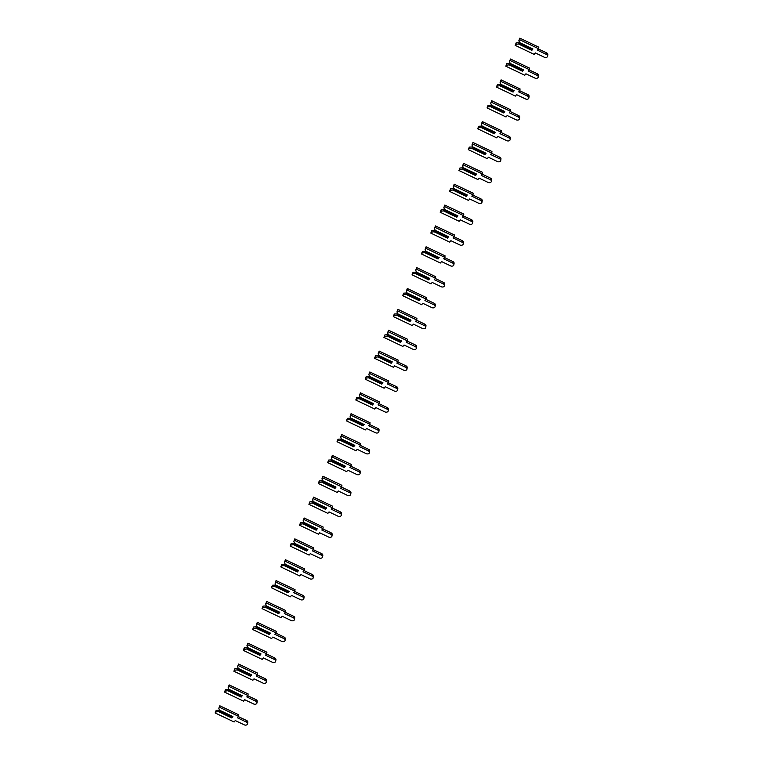 <?xml version="1.0" encoding="UTF-8"?>
<svg xmlns="http://www.w3.org/2000/svg" width="763" height="763" viewBox="0 0 763 763"><rect width="100%" height="100%" fill="white"/><g stroke="black" fill="none" stroke-linecap="round" stroke-linejoin="round"><path stroke-width="1.14" d="M519.555 42.566L532.936 48.946L531.83 50.358L518.449 43.977L515.96 44.349L516.179 42.814L515.187 45.341L534.167 54.373L535.302 52.924L544.334 57.235A2.241 1.65 -172 0 0 547.634 56.166A2.241 1.65 -172 0 0 546.499 54.478L537.457 50.177L538.602 48.727L519.622 39.686L518.85 40.677L519.555 42.566L532.936 48.946M518.85 40.677L519.841 38.15L538.812 47.192L538.602 48.727M547.634 56.166L547.853 54.631A2.241 1.65 -172 0 0 546.718 52.943L538.401 48.975M519.174 42.633L532.202 48.842L532.059 49.833L519.031 43.634L519.174 42.633L516.179 42.814M519.031 43.634L518.449 43.977M515.96 44.349L515.187 45.341M519.622 39.686L519.841 38.15M532.059 49.833L531.83 50.358M510.18 63.434L523.561 69.805L522.455 71.217L509.074 64.845L506.584 65.208L506.804 63.672L505.812 66.2L524.791 75.241L525.926 73.792L534.958 78.093A2.241 1.65 -172 0 0 538.258 77.034A2.241 1.65 -172 0 0 537.123 75.346L528.082 71.035L529.217 69.586L510.247 60.554L509.474 61.536L510.18 63.434L523.561 69.805M509.474 61.536L510.466 59.009L529.436 68.05L529.217 69.586M538.258 77.034L538.478 75.489A2.241 1.65 -172 0 0 537.343 73.801L529.026 69.843M509.798 63.491L522.827 69.7L522.684 70.701L509.655 64.493L509.798 63.491L506.804 63.672M509.655 64.493L509.074 64.845M506.584 65.208L505.812 66.2M510.247 60.554L510.466 59.009M522.684 70.701L522.455 71.217M500.805 84.292L514.186 90.663L513.079 92.085L499.698 85.704L497.209 86.076L497.428 84.54L496.436 87.068L515.406 96.1L516.551 94.65L525.583 98.961A2.241 1.65 -172 0 0 528.883 97.893A2.241 1.65 -172 0 0 527.748 96.205L518.706 91.903L519.841 90.454L500.871 81.412L500.089 82.404L500.805 84.292L514.186 90.663M500.089 82.404L501.091 79.877L520.061 88.918L519.841 90.454M528.883 97.893L529.102 96.357A2.241 1.65 -172 0 0 527.967 94.669L519.651 90.702M500.423 84.359L513.451 90.568L513.308 91.56L500.28 85.361L500.423 84.359L497.428 84.54M500.28 85.361L499.698 85.704M497.209 86.076L496.436 87.068M500.871 81.412L501.091 79.877M513.308 91.56L513.079 92.085M491.429 105.16L504.81 111.532L503.704 112.943L490.323 106.572L487.834 106.934L488.053 105.399L487.061 107.926L506.031 116.968L507.166 115.518L516.208 119.82A2.241 1.65 -172 0 0 519.508 118.761A2.241 1.65 -172 0 0 518.373 117.063L509.331 112.762L510.466 111.312L491.496 102.28L490.714 103.263L491.429 105.16L504.81 111.532M490.714 103.263L491.715 100.735L510.685 109.777L510.466 111.312M519.508 118.761L519.727 117.216A2.241 1.65 -172 0 0 518.592 115.528L510.266 111.57M491.048 105.218L504.076 111.427L503.933 112.428L490.905 106.219L491.048 105.218L488.053 105.399M490.905 106.219L490.323 106.572M487.834 106.934L487.061 107.926M491.496 102.28L491.715 100.735M503.933 112.428L503.704 112.943M482.054 126.019L495.435 132.39L494.329 133.811L480.948 127.431L478.458 127.802L478.678 126.267L477.686 128.794L496.656 137.826L497.791 136.377L506.832 140.688A2.241 1.65 -172 0 0 510.132 139.619A2.241 1.65 -172 0 0 508.997 137.931L499.956 133.63L501.091 132.18L482.121 123.139L481.339 124.131L482.054 126.019L495.435 132.39M481.339 124.131L482.33 121.603L501.31 130.645L501.091 132.18M510.132 139.619L510.342 138.084A2.241 1.65 -172 0 0 509.207 136.396L500.89 132.428M481.663 126.086L494.701 132.295L494.558 133.287L481.529 127.087L481.663 126.086L478.678 126.267M481.529 127.087L480.948 127.431M478.458 127.802L477.686 128.794M482.121 123.139L482.33 121.603M494.558 133.287L494.329 133.811M472.679 146.887L486.06 153.258L484.953 154.67L471.572 148.299L469.083 148.661L469.302 147.125L468.31 149.653L487.28 158.694L488.415 157.245L497.457 161.546A2.241 1.65 -172 0 0 500.757 160.488A2.241 1.65 -172 0 0 499.622 158.79L490.58 154.488L491.715 153.039L472.745 144.007L471.963 144.989L472.679 146.887L486.06 153.258M471.963 144.989L472.955 142.462L491.935 151.503L491.715 153.039M500.757 160.488L500.967 158.942A2.241 1.65 -172 0 0 499.832 157.254L491.515 153.296M472.287 146.944L485.325 153.153L485.182 154.155L472.154 147.946L472.287 146.944L469.302 147.125M472.154 147.946L471.572 148.299M469.083 148.661L468.31 149.653M472.745 144.007L472.955 142.462M485.182 154.155L484.953 154.67M463.303 167.746L476.684 174.117L475.578 175.528L462.187 169.157L459.707 169.529L459.927 167.994L458.935 170.511L477.905 179.553L479.04 178.103L488.082 182.414A2.241 1.65 -172 0 0 491.372 181.346A2.241 1.65 -172 0 0 490.237 179.658L481.205 175.356L482.34 173.907L463.36 164.865L462.588 165.857L463.303 167.746L476.684 174.117M462.588 165.857L463.58 163.33L482.559 172.362L482.34 173.907M491.372 181.346L491.591 179.81A2.241 1.65 -172 0 0 490.456 178.122L482.14 174.155M462.912 167.812L475.95 174.012L475.807 175.013L462.769 168.804L462.912 167.812L459.927 167.994M462.769 168.804L462.187 169.157M459.707 169.529L458.935 170.511M463.36 164.865L463.58 163.33M475.807 175.013L475.578 175.528M453.928 188.614L467.309 194.985L466.193 196.396L452.812 190.025L450.332 190.388L450.551 188.852L449.55 191.379L468.53 200.421L469.665 198.971L478.706 203.273A2.241 1.65 -172 0 0 481.997 202.214A2.241 1.65 -172 0 0 480.862 200.516L471.83 196.215L472.965 194.765L453.985 185.733L453.212 186.716L453.928 188.614L467.309 194.985M453.212 186.716L454.204 184.188L473.184 193.23L472.965 194.765M481.997 202.214L482.216 200.669A2.241 1.65 -172 0 0 481.081 198.981L472.764 195.023M453.537 188.671L466.575 194.88L466.431 195.881L453.394 189.672L453.537 188.671L450.551 188.852M453.394 189.672L452.812 190.025M450.332 190.388L449.55 191.379M453.985 185.733L454.204 184.188M466.431 195.881L466.193 196.396M444.552 209.472L457.934 215.843L456.818 217.255L443.437 210.884L440.957 211.256L441.176 209.72L440.175 212.238L459.154 221.28L460.289 219.83L469.331 224.141A2.241 1.65 -172 0 0 472.621 223.073A2.241 1.65 -172 0 0 471.486 221.384L462.454 217.073L463.589 215.633L444.61 206.592L443.837 207.584L444.552 209.472L457.934 215.843M443.837 207.584L444.829 205.056L463.809 214.088L463.589 215.633M472.621 223.073L472.841 221.537A2.241 1.65 -172 0 0 471.706 219.849L463.389 215.881M444.161 209.539L457.199 215.738L457.056 216.74L444.018 210.531L444.161 209.539L441.176 209.72M444.018 210.531L443.437 210.884M440.957 211.256L440.175 212.238M444.61 206.592L444.829 205.056M457.056 216.74L456.818 217.255M435.168 230.331L448.558 236.711L447.442 238.123L434.061 231.752L431.581 232.114L431.791 230.579L430.799 233.106L449.779 242.148L450.914 240.698L459.955 244.999A2.241 1.65 -172 0 0 463.246 243.941A2.241 1.65 -172 0 0 462.111 242.243L453.079 237.942L454.214 236.492L435.234 227.46L434.462 228.442L435.168 230.331L448.558 236.711M434.462 228.442L435.454 225.915L454.433 234.956L454.214 236.492M463.246 243.941L463.465 242.396A2.241 1.65 -172 0 0 462.33 240.707L454.014 236.749M434.786 230.397L447.814 236.606L447.681 237.608L434.643 231.399L434.786 230.397L431.791 230.579M434.643 231.399L434.061 231.752M431.581 232.114L430.799 233.106M435.234 227.46L435.454 225.915M447.681 237.608L447.442 238.123M425.792 251.199L439.173 257.57L438.067 258.981L424.686 252.61L422.206 252.982L422.416 251.437L421.424 253.965L440.404 263.006L441.539 261.556L450.571 265.867A2.241 1.65 -172 0 0 453.871 264.799A2.241 1.65 -172 0 0 452.736 263.111L443.694 258.8L444.839 257.36L425.859 248.318L425.086 249.31L425.792 251.199L439.173 257.57M425.086 249.31L426.078 246.783L445.048 255.815L444.839 257.36M453.871 264.799L454.09 263.264A2.241 1.65 -172 0 0 452.955 261.575L444.638 257.608M425.411 251.265L438.439 257.465L438.305 258.466L425.268 252.257L425.411 251.265L422.416 251.437M425.268 252.257L424.686 252.61M422.206 252.982L421.424 253.965M425.859 248.318L426.078 246.783M438.305 258.466L438.067 258.981M416.417 272.057L429.798 278.438L428.692 279.849L415.31 273.478L412.821 273.841L413.041 272.305L412.049 274.833L431.028 283.865L432.163 282.424L441.195 286.726A2.241 1.65 -172 0 0 444.495 285.658A2.241 1.65 -172 0 0 443.36 283.97L434.319 279.668L435.463 278.218L416.484 269.177L415.711 270.169L416.417 272.057L429.798 278.438M415.711 270.169L416.703 267.641L435.673 276.683L435.463 278.218M444.495 285.658L444.715 284.122A2.241 1.65 -172 0 0 443.58 282.434L435.263 278.476M416.035 272.124L429.064 278.333L428.92 279.334L415.892 273.125L416.035 272.124L413.041 272.305M415.892 273.125L415.31 273.478M412.821 273.841L412.049 274.833M416.484 269.177L416.703 267.641M428.92 279.334L428.692 279.849M407.041 292.925L420.423 299.296L419.316 300.708L405.935 294.337L403.446 294.709L403.665 293.164L402.673 295.691L421.653 304.733L422.788 303.283L431.82 307.594A2.241 1.65 -172 0 0 435.12 306.526A2.241 1.65 -172 0 0 433.985 304.838L424.943 300.527L426.078 299.086L407.108 290.045L406.336 291.037L407.041 292.925L420.423 299.296M406.336 291.037L407.328 288.509L426.298 297.541L426.078 299.086M435.12 306.526L435.339 304.99A2.241 1.65 -172 0 0 434.204 303.293L425.888 299.334M406.66 292.982L419.688 299.191L419.545 300.193L406.517 293.984L406.66 292.982L403.665 293.164M406.517 293.984L405.935 294.337M403.446 294.709L402.673 295.691M407.108 290.045L407.328 288.509M419.545 300.193L419.316 300.708M397.666 313.784L411.047 320.164L409.941 321.576L396.56 315.195L394.07 315.567L394.29 314.032L393.298 316.559L412.268 325.591L413.412 324.151L422.444 328.452A2.241 1.65 -172 0 0 425.744 327.384A2.241 1.65 -172 0 0 424.609 325.696L415.568 321.395L416.703 319.945L397.733 310.903L396.96 311.895L397.666 313.784L411.047 320.164M396.96 311.895L397.952 309.368L416.922 318.409L416.703 319.945M425.744 327.384L425.964 325.849A2.241 1.65 -172 0 0 424.829 324.161L416.512 320.202M397.285 313.851L410.313 320.059L410.17 321.061L397.141 314.852L397.285 313.851L394.29 314.032M397.141 314.852L396.56 315.195M394.07 315.567L393.298 316.559M397.733 310.903L397.952 309.368M410.17 321.061L409.941 321.576M388.291 334.652L401.672 341.023L400.565 342.434L387.184 336.063L384.695 336.435L384.914 334.89L383.923 337.418L402.893 346.459L404.028 345.01L413.069 349.311A2.241 1.65 -172 0 0 416.369 348.252A2.241 1.65 -172 0 0 415.234 346.564L406.193 342.253L407.328 340.813L388.357 331.771L387.575 332.763L388.291 334.652L401.672 341.023M387.575 332.763L388.577 330.236L407.547 339.268L407.328 340.813M416.369 348.252L416.588 346.717A2.241 1.65 -172 0 0 415.454 345.019L407.127 341.061M387.909 334.709L400.937 340.918L400.794 341.919L387.766 335.71L387.909 334.709L384.914 334.89M387.766 335.71L387.184 336.063M384.695 336.435L383.923 337.418M388.357 331.771L388.577 330.236M400.794 341.919L400.565 342.434M378.915 355.51L392.296 361.891L391.19 363.302L377.809 356.922L375.32 357.294L375.539 355.758L374.547 358.286L393.517 367.318L394.652 365.878L403.694 370.179A2.241 1.65 -172 0 0 406.994 369.111A2.241 1.65 -172 0 0 405.859 367.423L396.817 363.121L397.952 361.672L378.982 352.63L378.2 353.622L378.915 355.51L392.296 361.891M378.2 353.622L379.192 351.094L398.172 360.136L397.952 361.672M406.994 369.111L407.204 367.575A2.241 1.65 -172 0 0 406.069 365.887L397.752 361.929M378.524 355.577L391.562 361.786L391.419 362.787L378.391 356.579L378.524 355.577L375.539 355.758M378.391 356.579L377.809 356.922M375.32 357.294L374.547 358.286M378.982 352.63L379.192 351.094M391.419 362.787L391.19 363.302M369.54 376.378L382.921 382.749L381.815 384.161L368.434 377.79L365.944 378.162L366.164 376.617L365.172 379.144L384.142 388.186L385.277 386.736L394.318 391.038A2.241 1.65 -172 0 0 397.618 389.979A2.241 1.65 -172 0 0 396.483 388.291L387.442 383.98L388.577 382.53L369.607 373.498L368.825 374.49L369.54 376.378L382.921 382.749M368.825 374.49L369.817 371.962L388.796 380.995L388.577 382.53M397.618 389.979L397.828 388.443A2.241 1.65 -172 0 0 396.693 386.746L388.377 382.788M369.149 376.436L382.187 382.644L382.044 383.646L369.015 377.437L369.149 376.436L366.164 376.617M369.015 377.437L368.434 377.79M365.944 378.162L365.172 379.144M369.607 373.498L369.817 371.962M382.044 383.646L381.815 384.161M360.165 397.237L373.546 403.617L372.439 405.029L359.049 398.648L356.569 399.02L356.788 397.485L355.796 400.012L374.767 409.044L375.901 407.604L384.943 411.906A2.241 1.65 -172 0 0 388.233 410.837A2.241 1.65 -172 0 0 387.108 409.149L378.066 404.848L379.201 403.398L360.231 394.357L359.449 395.348L360.165 397.237L373.546 403.617M359.449 395.348L360.441 392.821L379.421 401.863L379.201 403.398M388.233 410.837L388.453 409.302A2.241 1.65 -172 0 0 387.318 407.614L379.001 403.646M359.774 397.304L372.811 403.513L372.668 404.514L359.631 398.305L359.774 397.304L356.788 397.485M359.631 398.305L359.049 398.648M356.569 399.02L355.796 400.012M360.231 394.357L360.441 392.821M372.668 404.514L372.439 405.029M350.789 418.105L364.17 424.476L363.054 425.888L349.673 419.516L347.194 419.888L347.413 418.343L346.412 420.871L365.391 429.912L366.526 428.463L375.568 432.764A2.241 1.65 -172 0 0 378.858 431.705A2.241 1.65 -172 0 0 377.723 430.017L368.691 425.706L369.826 424.257L350.846 415.225L350.074 416.207L350.789 418.105L364.17 424.476M350.074 416.207L351.066 413.689L370.045 422.721L369.826 424.257M378.858 431.705L379.077 430.17A2.241 1.65 -172 0 0 377.943 428.472L369.626 424.514M350.398 418.162L363.436 424.371L363.293 425.373L350.255 419.164L350.398 418.162L347.413 418.343M350.255 419.164L349.673 419.516M347.194 419.888L346.412 420.871M350.846 415.225L351.066 413.689M363.293 425.373L363.054 425.888M341.414 438.963L354.795 445.344L353.679 446.756L340.298 440.375L337.818 440.747L338.038 439.211L337.036 441.739L356.016 450.771L357.151 449.321L366.192 453.632A2.241 1.65 -172 0 0 369.483 452.564A2.241 1.65 -172 0 0 368.348 450.876L359.316 446.574L360.451 445.125L341.471 436.083L340.699 437.075L341.414 438.963L354.795 445.344M340.699 437.075L341.69 434.548L360.67 443.589L360.451 445.125M369.483 452.564L369.702 451.028A2.241 1.65 -172 0 0 368.567 449.34L360.25 445.373M341.023 439.03L354.061 445.239L353.918 446.231L340.88 440.032L341.023 439.03L338.038 439.211M340.88 440.032L340.298 440.375M337.818 440.747L337.036 441.739M341.471 436.083L341.69 434.548M353.918 446.231L353.679 446.756M332.029 459.831L345.42 466.203L344.304 467.614L330.923 461.243L328.443 461.605L328.653 460.07L327.661 462.597L346.64 471.639L347.775 470.189L356.817 474.491A2.241 1.65 -172 0 0 360.107 473.432A2.241 1.65 -172 0 0 358.972 471.744L349.94 467.433L351.075 465.983L332.096 456.951L331.323 457.934L332.029 459.831L345.42 466.203M331.323 457.934L332.315 455.406L351.295 464.448L351.075 465.983M360.107 473.432L360.327 471.887A2.241 1.65 -172 0 0 359.192 470.199L350.875 466.241M331.647 459.889L344.676 466.098L344.542 467.099L331.504 460.89L331.647 459.889L328.653 460.07M331.504 460.89L330.923 461.243M328.443 461.605L327.661 462.597M332.096 456.951L332.315 455.406M344.542 467.099L344.304 467.614M322.654 480.69L336.035 487.061L334.928 488.482L321.547 482.102L319.068 482.474L319.277 480.938L318.285 483.465L337.265 492.497L338.4 491.048L347.432 495.359A2.241 1.65 -172 0 0 350.732 494.29A2.241 1.65 -172 0 0 349.597 492.602L340.565 488.301L341.7 486.851L322.72 477.81L321.948 478.802L322.654 480.69L336.035 487.061M321.948 478.802L322.94 476.274L341.91 485.316L341.7 486.851M350.732 494.29L350.951 492.755A2.241 1.65 -172 0 0 349.816 491.067L341.5 487.099M322.272 480.757L335.3 486.966L335.167 487.958L322.129 481.758L322.272 480.757L319.277 480.938M322.129 481.758L321.547 482.102M319.068 482.474L318.285 483.465M322.72 477.81L322.94 476.274M335.167 487.958L334.928 488.482M313.278 501.558L326.659 507.929L325.553 509.341L312.172 502.97L309.683 503.332L309.902 501.796L308.91 504.324L327.89 513.365L329.025 511.916L338.057 516.217A2.241 1.65 -172 0 0 341.357 515.159A2.241 1.65 -172 0 0 340.222 513.461L331.18 509.159L332.325 507.71L313.345 498.678L312.572 499.66L313.278 501.558L326.659 507.929M312.572 499.66L313.564 497.133L332.534 506.174L332.325 507.71M341.357 515.159L341.576 513.613A2.241 1.65 -172 0 0 340.441 511.925L332.124 507.967M312.897 501.615L325.925 507.824L325.782 508.826L312.754 502.617L312.897 501.615L309.902 501.796M312.754 502.617L312.172 502.97M309.683 503.332L308.91 504.324M313.345 498.678L313.564 497.133M325.782 508.826L325.553 509.341M303.903 522.417L317.284 528.788L316.178 530.209L302.797 523.828L300.307 524.2L300.527 522.665L299.535 525.192L318.514 534.224L319.649 532.774L328.681 537.085A2.241 1.65 -172 0 0 331.981 536.017A2.241 1.65 -172 0 0 330.846 534.329L321.805 530.027L322.94 528.578L303.97 519.536L303.197 520.528L303.903 522.417L317.284 528.788M303.197 520.528L304.189 518.001L323.159 527.042L322.94 528.578M331.981 536.017L332.201 534.481A2.241 1.65 -172 0 0 331.066 532.793L322.749 528.826M303.521 522.483L316.55 528.692L316.407 529.684L303.378 523.485L303.521 522.483L300.527 522.665M303.378 523.485L302.797 523.828M300.307 524.2L299.535 525.192M303.97 519.536L304.189 518.001M316.407 529.684L316.178 530.209M294.528 543.285L307.909 549.656L306.802 551.067L293.421 544.696L290.932 545.059L291.151 543.523L290.159 546.05L309.129 555.092L310.274 553.642L319.306 557.944A2.241 1.65 -172 0 0 322.606 556.885A2.241 1.65 -172 0 0 321.471 555.187L312.429 550.886L313.564 549.436L294.594 540.404L293.822 541.387L294.528 543.285L307.909 549.656M293.822 541.387L294.814 538.859L313.784 547.901L313.564 549.436M322.606 556.885L322.825 555.34A2.241 1.65 -172 0 0 321.69 553.652L313.374 549.694M294.146 543.342L307.174 549.551L307.031 550.552L294.003 544.343L294.146 543.342L291.151 543.523M294.003 544.343L293.421 544.696M290.932 545.059L290.159 546.05M294.594 540.404L294.814 538.859M307.031 550.552L306.802 551.067M285.152 564.143L298.533 570.514L297.427 571.926L284.046 565.555L281.557 565.927L281.776 564.391L280.784 566.909L299.754 575.951L300.889 574.501L309.931 578.812A2.241 1.65 -172 0 0 313.231 577.744A2.241 1.65 -172 0 0 312.096 576.055L303.054 571.754L304.189 570.304L285.219 561.263L284.437 562.255L285.152 564.143L298.533 570.514M284.437 562.255L285.438 559.727L304.408 568.759L304.189 570.304M313.231 577.744L313.45 576.208A2.241 1.65 -172 0 0 312.315 574.52L303.989 570.552M284.771 564.21L297.799 570.419L297.656 571.411L284.628 565.202L284.771 564.21L281.776 564.391M284.628 565.202L284.046 565.555M281.557 565.927L280.784 566.909M285.219 561.263L285.438 559.727M297.656 571.411L297.427 571.926M275.777 585.011L289.158 591.382L288.052 592.794L274.67 586.423L272.181 586.785L272.401 585.25L271.409 587.777L290.379 596.819L291.514 595.369L300.555 599.67A2.241 1.65 -172 0 0 303.855 598.612A2.241 1.65 -172 0 0 302.72 596.914L293.679 592.613L294.814 591.163L275.844 582.131L275.061 583.113L275.777 585.011L289.158 591.382M275.061 583.113L276.053 580.586L295.033 589.627L294.814 591.163M303.855 598.612L304.065 597.067A2.241 1.65 -172 0 0 302.93 595.378L294.613 591.42M275.386 585.068L288.424 591.277L288.28 592.279L275.252 586.07L275.386 585.068L272.401 585.25M275.252 586.07L274.67 586.423M272.181 586.785L271.409 587.777M275.844 582.131L276.053 580.586M288.28 592.279L288.052 592.794M266.401 605.87L279.783 612.241L278.676 613.652L265.295 607.281L262.806 607.653L263.025 606.118L262.033 608.636L281.003 617.677L282.138 616.227L291.18 620.538A2.241 1.65 -172 0 0 294.48 619.47A2.241 1.65 -172 0 0 293.345 617.782L284.303 613.471L285.438 612.031L266.468 602.989L265.686 603.981L266.401 605.87L279.783 612.241M265.686 603.981L266.678 601.454L285.658 610.486L285.438 612.031M294.48 619.47L294.69 617.935A2.241 1.65 -172 0 0 293.555 616.246L285.238 612.279M266.01 605.936L279.048 612.136L278.905 613.137L265.877 606.928L266.01 605.936L263.025 606.118M265.877 606.928L265.295 607.281M262.806 607.653L262.033 608.636M266.468 602.989L266.678 601.454M278.905 613.137L278.676 613.652M257.026 626.728L270.407 633.109L269.301 634.52L255.91 628.149L253.43 628.512L253.65 626.976L252.658 629.504L271.628 638.545L272.763 637.095L281.805 641.397A2.241 1.65 -172 0 0 285.095 640.338A2.241 1.65 -172 0 0 283.97 638.641L274.928 634.339L276.063 632.889L257.093 623.857L256.311 624.84L257.026 626.728L270.407 633.109M256.311 624.84L257.303 622.312L276.282 631.354L276.063 632.889M285.095 640.338L285.314 638.793A2.241 1.65 -172 0 0 284.179 637.105L275.863 633.147M256.635 626.795L269.673 633.004L269.53 634.005L256.492 627.796L256.635 626.795L253.65 626.976M256.492 627.796L255.91 628.149M253.43 628.512L252.658 629.504M257.093 623.857L257.303 622.312M269.53 634.005L269.301 634.52M247.651 647.596L261.032 653.967L259.925 655.379L246.535 649.008L244.055 649.38L244.274 647.835L243.273 650.362L262.253 659.404L263.388 657.954L272.429 662.265A2.241 1.65 -172 0 0 275.72 661.197A2.241 1.65 -172 0 0 274.585 659.509L265.553 655.198L266.688 653.757L247.708 644.716L246.935 645.708L247.651 647.596L261.032 653.967M246.935 645.708L247.927 643.18L266.907 652.212L266.688 653.757M275.72 661.197L275.939 659.661A2.241 1.65 -172 0 0 274.804 657.973L266.487 654.005M247.26 647.663L260.297 653.862L260.154 654.864L247.117 648.655L247.26 647.663L244.274 647.835M247.117 648.655L246.535 649.008M244.055 649.38L243.273 650.362M247.708 644.716L247.927 643.18M260.154 654.864L259.925 655.379M238.275 668.455L251.656 674.835L250.541 676.247L237.159 669.876L234.68 670.238L234.899 668.703L233.898 671.23L252.877 680.262L254.012 678.822L263.054 683.123A2.241 1.65 -172 0 0 266.344 682.055A2.241 1.65 -172 0 0 265.209 680.367L256.177 676.066L257.312 674.616L238.333 665.574L237.56 666.566L238.275 668.455L251.656 674.835M237.56 666.566L238.552 664.039L257.532 673.08L257.312 674.616M266.344 682.055L266.564 680.52A2.241 1.65 -172 0 0 265.429 678.832L257.112 674.874M237.884 668.522L250.922 674.73L250.779 675.732L237.741 669.523L237.884 668.522L234.899 668.703M237.741 669.523L237.159 669.876M234.68 670.238L233.898 671.23M238.333 665.574L238.552 664.039M250.779 675.732L250.541 676.247M228.89 689.323L242.281 695.694L241.165 697.105L227.784 690.734L225.304 691.106L225.514 689.561L224.522 692.089L243.502 701.13L244.637 699.681L253.678 703.991A2.241 1.65 -172 0 0 256.969 702.923A2.241 1.65 -172 0 0 255.834 701.235L246.802 696.924L247.937 695.484L228.957 686.442L228.185 687.434L228.89 689.323L242.281 695.694M228.185 687.434L229.177 684.907L248.156 693.939L247.937 695.484M256.969 702.923L257.188 701.388A2.241 1.65 -172 0 0 256.053 699.69L247.737 695.732M228.509 689.39L241.537 695.589L241.404 696.59L228.366 690.381L228.509 689.39L225.514 689.561M228.366 690.381L227.784 690.734M225.304 691.106L224.522 692.089M228.957 686.442L229.177 684.907M241.404 696.59L241.165 697.105M219.515 710.181L232.896 716.562L231.79 717.973L218.409 711.593L215.929 711.965L216.139 710.429L215.147 712.957L234.127 721.989L235.262 720.549L244.294 724.85A2.241 1.65 -172 0 0 247.594 723.782A2.241 1.65 -172 0 0 246.459 722.094L237.427 717.792L238.561 716.343L219.582 707.301L218.809 708.293L219.515 710.181L232.896 716.562M218.809 708.293L219.801 705.765L238.771 714.807L238.561 716.343M247.594 723.782L247.813 722.246A2.241 1.65 -172 0 0 246.678 720.558L238.361 716.6M219.134 710.248L232.162 716.457L232.028 717.458L218.991 711.25L219.134 710.248L216.139 710.429M218.991 711.25L218.409 711.593M215.929 711.965L215.147 712.957M219.582 707.301L219.801 705.765M232.028 717.458L231.79 717.973M546.499 54.478L546.718 52.943M537.123 75.346L537.343 73.801M527.748 96.205L527.967 94.669M518.373 117.063L518.592 115.528M508.997 137.931L509.207 136.396M499.622 158.79L499.832 157.254M490.237 179.658L490.456 178.122M480.862 200.516L481.081 198.981M471.486 221.384L471.706 219.849M462.111 242.243L462.33 240.707M452.736 263.111L452.955 261.575M443.36 283.97L443.58 282.434M433.985 304.838L434.204 303.293M424.609 325.696L424.829 324.161M415.234 346.564L415.454 345.019M405.859 367.423L406.069 365.887M396.483 388.291L396.693 386.746M387.108 409.149L387.318 407.614M377.723 430.017L377.943 428.472M368.348 450.876L368.567 449.34M358.972 471.744L359.192 470.199M349.597 492.602L349.816 491.067M340.222 513.461L340.441 511.925M330.846 534.329L331.066 532.793M321.471 555.187L321.69 553.652M312.096 576.055L312.315 574.52M302.72 596.914L302.93 595.378M293.345 617.782L293.555 616.246M283.97 638.641L284.179 637.105M274.585 659.509L274.804 657.973M265.209 680.367L265.429 678.832M255.834 701.235L256.053 699.69M246.459 722.094L246.678 720.558"/></g></svg>
